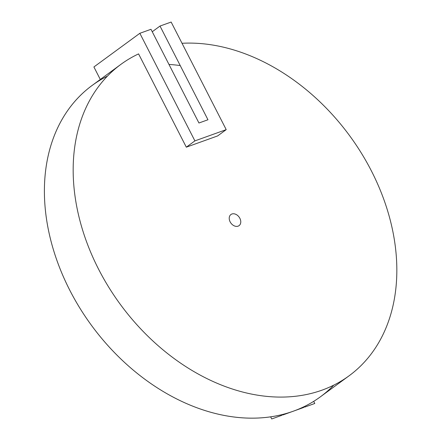 <?xml version="1.0" encoding="UTF-8"?>
<svg xmlns="http://www.w3.org/2000/svg" width="441" height="441" viewBox="0 0 441 441"><rect width="100%" height="100%" fill="white"/><g stroke="black" fill="none" stroke-linecap="round" stroke-linejoin="round"><path stroke-width="0.66" d="M226.211 129.637L171.152 22.05L160.011 26.052L207.965 119.759L198.941 123L150.987 29.293L139.847 33.295L194.905 140.883L226.211 129.637L217.622 135.933L186.317 147.178L194.905 140.883M100.3 79.457L93.905 66.96L139.847 33.295M186.317 147.178L138.579 53.89A193.042 142.327 -126.2 0 0 120.9 64.364L92.13 85.444A193.042 142.327 -126.2 0 0 91.425 325.282A193.042 142.327 -126.2 0 0 320.326 396.872L349.096 375.793A193.042 142.327 -126.2 0 1 120.195 304.202A193.042 142.327 -126.2 0 1 120.9 64.364M152.244 31.746L160.011 26.052M182.023 43.284A193.042 142.327 -126.2 0 1 372.314 172.718A193.042 142.327 -126.2 0 1 349.096 375.793M238.107 226.15A6.896 5.083 -126.2 0 1 230.483 222.468A6.896 5.083 -126.2 0 1 230.924 214.519A6.896 5.083 -126.2 0 1 239.099 217.071A6.896 5.083 -126.2 0 1 239.072 225.638A6.896 5.083 -126.2 0 1 238.107 226.15M292.835 411.365L282.698 415.009L282.438 414.501M333.815 385.103A193.042 142.327 -126.2 0 1 293.254 411.216A193.042 142.327 -126.2 0 1 73.763 297.697A193.042 142.327 -126.2 0 1 107.411 76.133M168.975 64.441A193.042 142.327 -126.2 0 1 180.237 65.571M303.546 406.916L303.81 407.423L293.667 411.067M281.556 414.716L281.86 415.306L271.722 418.95L270.631 416.822M313.694 401.354L314.78 403.482L304.643 407.126L304.34 406.53"/></g></svg>
